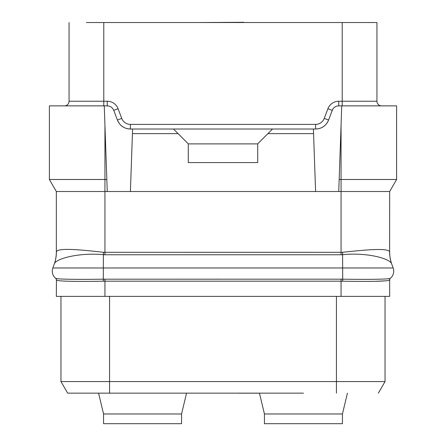 <?xml version="1.0" encoding="UTF-8"?>
<svg xmlns="http://www.w3.org/2000/svg" width="446" height="446" viewBox="0 0 446 446"><rect width="100%" height="100%" fill="white"/><g stroke="black" fill="none" stroke-linecap="round" stroke-linejoin="round"><path stroke-width="0.67" d="M104.944 296.384L104.944 281.175L103.282 281.192C79.132 281.632 57.562 281.426 56.441 280.043L56.33 296.384L389.67 296.384L389.67 279.943A2.314 2.314 0 0 1 390.484 278.187L390.389 278.265C389.553 279.374 367.476 279.536 342.796 279.185L341.056 279.168L341.056 281.175L342.718 281.192C366.868 281.632 388.444 281.426 389.559 280.043A2.314 2.308 50.2 0 1 390.389 278.265A9.26 9.26 0 0 0 393.166 267.985A9.26 9.26 0 0 1 390.389 278.265M385.143 280.868L375.376 281.287M79.711 281.393L77.52 281.376M60.935 280.874L59.011 280.685M56.33 279.943A2.314 2.314 130.5 0 0 55.521 278.187L55.611 278.265C56.452 279.374 78.524 279.536 103.204 279.185L341.056 279.168M391.688 263.926L391.683 263.915C390.356 258.647 367.041 252.196 342.796 254.694L341.056 254.766L341.056 191.518L389.67 191.518L389.631 252.09C389.213 247.798 367.816 249.531 342.578 252.313L103.422 252.308C78.15 249.403 56.781 247.647 56.369 252.079A34.604 34.27 -139.2 0 1 54.312 263.926L52.834 267.985A9.26 9.26 0 0 0 55.611 278.265L55.516 278.187A2.314 2.314 130.5 0 0 55.516 278.187L55.494 278.165M56.369 252.079L56.33 252.263A34.721 34.721 0 0 1 54.234 264.138L52.834 267.985L393.166 267.985L391.683 263.915A34.493 34.108 -47.3 0 1 389.631 252.09M54.234 264.138L54.479 263.452C54.758 262.889 56.374 257.543 56.33 252.297A34.721 34.721 100 0 0 56.33 252.263L56.33 191.518L104.944 191.518L104.944 179.487L106.834 179.487L104.264 105.869L49.383 105.869L49.383 179.487L56.33 191.518M389.67 191.518L396.617 179.487L396.617 105.869L338.743 105.869C335.632 105.992 333.469 107.492 332.248 110.357L328.585 120.041C326.149 125.766 321.817 128.76 315.595 129.017L132.59 129.017L130.405 191.518L104.944 191.518L104.944 254.766L103.204 254.705C78.909 252.308 55.566 258.808 54.312 263.926M130.405 191.518L338.743 191.518L341.736 105.869M339.166 179.487L341.056 179.487L341.056 191.518L338.743 191.518M391.766 264.138A34.721 34.721 -100 0 1 389.67 252.263A34.721 34.721 -100 0 0 391.766 264.138C391.477 263.787 389.291 256.049 389.67 252.297A34.721 34.721 0 0 0 391.766 264.138L391.61 263.709M396.617 179.487L341.056 179.487L341.056 125.226M313.41 129.017L315.595 191.518M132.59 129.017L130.405 129.017C124.183 128.76 119.851 125.766 117.415 120.041A13.887 13.887 0 0 0 118.391 122.098M118.647 122.516A13.887 13.887 0 0 0 119.589 123.837M119.623 123.882A13.887 13.887 0 0 0 120.966 125.315M121.05 125.393A13.887 13.887 0 0 0 124.111 127.511M124.211 127.562A13.887 13.887 0 0 0 126.028 128.309M126.084 128.325A13.887 13.887 0 0 0 127.651 128.738M128.136 128.827A13.887 13.887 0 0 0 130.405 129.017L130.405 124.384L315.595 124.384A9.26 9.26 0 0 0 324.259 118.402L327.916 108.718A11.574 11.574 0 0 1 338.743 101.236L376.937 101.236L376.937 22.534L86.424 22.534M104.264 105.869L107.257 105.869C110.368 105.992 112.531 107.492 113.752 110.357L118.084 108.718L121.741 118.402A9.26 9.26 0 0 0 130.405 124.384M121.741 118.402L117.415 120.041L113.752 110.357M103.784 105.869L103.784 101.236L69.063 101.236A4.627 4.627 0 0 1 64.43 105.869A4.627 4.627 0 0 0 69.063 101.236A4.627 4.627 0 0 1 64.43 105.869A4.627 4.627 0 0 0 69.063 101.236L69.063 22.534M381.57 105.869A4.627 4.627 0 0 1 376.937 101.236A4.627 4.627 0 0 0 381.57 105.869A4.627 4.627 0 0 1 376.937 101.236M315.595 124.384L315.595 129.017A13.887 13.887 0 0 0 317.864 128.827M318.349 128.738A13.887 13.887 0 0 0 319.916 128.325M319.972 128.309A13.887 13.887 0 0 0 321.789 127.562M321.889 127.511A13.887 13.887 0 0 0 324.95 125.393M325.034 125.315A13.887 13.887 0 0 0 326.377 123.882M326.411 123.837A13.887 13.887 0 0 0 327.353 122.516M327.609 122.098A13.887 13.887 0 0 0 328.585 120.041L324.259 118.402M60.957 296.384L60.957 381.57L67.641 393.143L303.442 393.143M67.641 393.143L60.957 381.57L385.043 381.57L378.359 393.143L385.043 381.57L385.043 296.384M347.423 393.143L342.45 413.977L264.439 413.977L259.46 393.143M264.439 413.977L264.439 423.7L342.45 423.7L342.45 413.977M181.561 413.977L103.55 413.977L98.577 393.143L103.55 413.977L103.55 423.7L181.561 423.7L181.561 413.977L186.523 393.21M239.207 393.143L185.96 393.143M239.686 393.143L239.207 393.21M240.171 393.143L239.686 393.21M242.1 393.143L240.171 393.21M244.029 393.143L242.1 393.21M247.402 393.143L244.029 393.21M249.331 393.143L247.402 393.21M252.224 393.143L249.331 393.21M254.153 393.143L252.224 393.21M256.082 393.143L254.153 393.21M256.567 393.143L256.082 393.21M258.496 393.143L256.567 393.21M246.147 22.534L243.834 22.534M199.853 22.534L243.834 22.3M132.429 133.644L178.093 133.644L188.279 143.829L188.279 162.584L257.721 162.584L257.721 143.829L267.907 133.644L313.571 133.644M173.461 129.017L178.093 133.644M272.539 129.017L267.907 133.644M257.721 143.891L188.279 143.891M107.257 191.518L106.834 179.487M104.944 125.226L104.944 179.487L49.383 179.487M341.056 296.384L341.056 281.175L104.944 281.175L104.944 279.168M389.67 279.943A2.314 2.314 0 0 1 390.484 278.187M342.718 281.192L342.578 252.313M103.282 281.192L103.422 252.308M56.441 280.043A2.314 2.308 129.8 0 0 55.611 278.265L55.611 278.265M341.056 254.766L104.944 254.766M342.216 105.869L342.216 22.534M338.743 105.869L338.743 101.236M332.248 110.357L327.916 108.718M103.784 22.534L103.784 101.236L107.257 101.236A11.574 11.574 0 0 1 118.084 108.718M107.257 105.869L107.257 101.236M109.571 296.384L109.571 393.143M336.429 296.384L336.429 393.143"/></g></svg>
